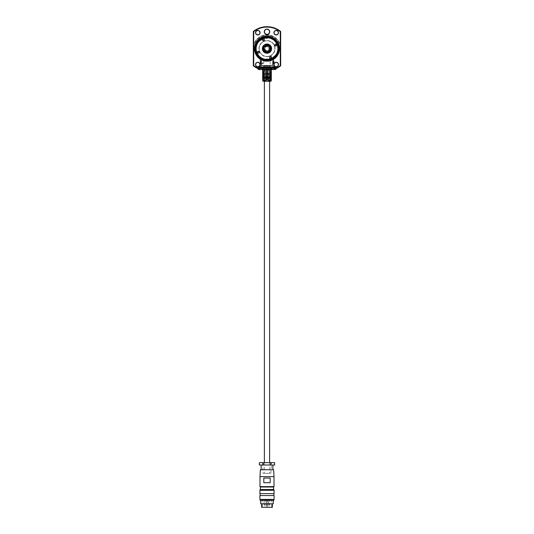 <?xml version="1.0" encoding="UTF-8"?>
<svg xmlns="http://www.w3.org/2000/svg" width="534" height="534" viewBox="0 0 534 534"><rect width="100%" height="100%" fill="white"/><g stroke="black" fill="none" stroke-linecap="round" stroke-linejoin="round"><path stroke-width="0.4" stroke-dasharray="2.67 2" d="M264.377 66.016L269.623 66.016L264.377 66.016L264.377 81.295M264.377 462.658L264.377 473.304L269.623 473.304L264.377 473.304M269.623 66.016L269.623 81.295M269.623 462.658L269.623 473.304M264.09 504.87A0.467 0.467 0 0 0 264.564 505.344L264.564 505.344A0.467 0.467 0 0 1 264.09 504.87L265.224 504.87A0.467 0.467 0 0 1 264.757 505.344A0.467 0.467 0 0 0 265.224 504.87L264.09 504.87L265.224 504.87L264.09 504.87L264.09 499.23L265.224 499.23L265.224 504.87L265.224 499.23L264.09 499.23L265.224 499.23L264.09 499.23L264.09 504.87M266.433 504.87A0.467 0.467 0 0 0 266.9 505.344L266.9 505.344A0.467 0.467 0 0 1 266.433 504.87L267.567 504.87A0.467 0.467 0 0 1 267.1 505.344A0.467 0.467 0 0 0 267.567 504.87L266.433 504.87L267.567 504.87L266.433 504.87L266.433 499.23L267.567 499.23L267.567 504.87L267.567 499.23L266.433 499.23L267.567 499.23L266.433 499.23L266.433 504.87M268.776 504.87A0.467 0.467 0 0 0 269.243 505.344L269.243 505.344A0.467 0.467 0 0 1 268.776 504.87L269.91 504.87A0.467 0.467 0 0 1 269.436 505.344A0.467 0.467 0 0 0 269.91 504.87L268.776 504.87L269.91 504.87L268.776 504.87L268.776 499.23L269.91 499.23L269.91 504.87L269.91 499.23L268.776 499.23L269.91 499.23L268.776 499.23L268.776 504.87M271.699 499.23L262.301 499.23L266.219 499.23L266.219 507.3L267.781 507.3L267.781 499.23L267.781 507.3L271.699 507.3L262.301 507.3L266.219 507.3L266.219 499.23L271.699 499.23L271.699 507.3M273.268 500.331L260.732 500.331L273.268 500.331M273.268 503.776L260.732 503.776M273.895 499.47L260.105 499.47L273.895 499.47M273.895 500.331L260.105 500.331M274.089 495.552L259.911 495.552M274.089 499.47L259.911 499.47M273.895 493.596L260.105 493.596L273.895 493.596M273.895 495.552L260.105 495.552L273.895 495.552M274.089 490.305L259.911 490.305M274.089 493.596L259.911 493.596M273.895 489.518L260.105 489.518M273.895 490.305L260.105 490.305L273.895 490.305M273.622 487.015L260.378 487.015M273.622 489.518L260.378 489.518L273.622 489.518M270.184 482.709L270.184 478.043L263.816 478.043L263.816 482.709L270.184 482.709M274.009 476.635L259.991 476.635M274.009 486.621L259.991 486.621M272.874 465.007L261.126 465.007L272.874 465.007M272.874 469.746L261.126 469.746L272.874 469.746M263.082 473.304L270.918 473.304L263.082 473.304L262.615 462.658L271.385 462.658L262.615 462.658M270.918 473.304L271.385 462.658M262.301 499.23L262.301 507.3M272.367 503.776L261.633 503.776L272.367 503.776M272.367 507.3L261.633 507.3M270.184 478.043L263.816 478.043L270.184 478.043M270.898 462.658L274.636 462.658L274.636 465.007L270.898 465.007L270.898 462.658L259.364 462.658L259.364 465.007L263.102 465.007L263.102 462.658M270.738 462.658L270.738 465.007L263.262 465.007L263.262 462.658M273.655 469.746L260.345 469.746M270.718 75.808L263.282 75.808L270.718 75.808L270.718 77.53L263.042 77.77L270.958 77.77L263.042 77.77M263.282 75.808L263.282 77.53L270.958 77.77M263.709 66.016L270.524 66.256L263.476 66.256L263.476 68.993L270.524 68.993L263.476 68.993M270.291 66.016L270.524 68.993M264.103 66.016L264.103 72.677L269.897 72.677L264.183 72.597L269.817 72.597L269.817 66.096L264.183 66.096L269.897 66.016L264.103 66.016L269.897 66.016M263.008 75.808L263.008 72.677L263.008 76.596L270.992 76.596L270.992 72.677L263.008 72.677L270.992 72.677L263.008 72.677L270.992 72.677L270.992 75.808L263.008 75.808L270.992 75.808M270.131 68.993L263.869 68.993L270.131 68.993L270.131 69.547L263.869 69.547L270.131 69.547M263.869 68.993L263.869 69.547M270.371 69.547L263.629 69.547L270.371 69.547L270.371 70.168L263.629 70.168L270.371 70.168M263.629 69.547L263.629 70.168M271.152 69.547L262.848 69.547L271.152 69.547L271.152 70.168L262.848 70.168L271.152 70.168M262.848 69.547L262.848 70.168M270.01 80.42L271.305 79.933L271.305 77.77L267.527 77.377L264.844 77.77L271.305 77.77L271.305 77.377L269.156 77.77L262.695 77.377L262.695 77.77L264.844 77.77L262.695 77.77L262.695 79.933L263.222 79.933L263.222 77.844L266.473 77.844L266.473 79.933L263.99 80.42M270.778 77.377L270.778 69.78L268.141 69.547L270.171 69.547M267.527 77.377L267.527 69.78L268.141 69.547L265.859 69.547L266.473 69.78L266.473 77.377M263.222 77.377L263.222 69.78L263.829 69.547L265.859 69.547L262.695 69.547L262.695 77.377M271.305 77.377L271.305 69.547M269.897 72.677L264.103 72.677M265.859 69.547L268.141 69.547M262.695 69.547L263.829 69.547M263.222 69.78L262.695 69.78M271.305 69.78L270.778 69.78M267.527 69.78L266.473 69.78M270.604 72.677L263.396 72.677L270.604 72.677L269.817 73.458L264.183 73.458L269.817 73.458L269.817 74.246A0.394 0.394 0 0 1 270.211 73.852L263.789 73.852L270.211 73.852M263.396 72.677L264.183 73.458L264.183 74.246L269.817 74.246L264.183 74.246A0.394 0.394 0 0 0 263.789 73.852M264.183 74.246L269.817 74.246L264.183 74.246L264.183 80.354A0.941 0.941 0 0 1 263.242 81.295L270.758 81.295L263.242 81.295M269.817 74.246L269.817 80.354A0.941 0.941 0 0 0 270.758 81.295M270.678 73.852L263.322 73.852L270.918 74.086L263.082 74.086L263.082 76.749L270.918 76.749L263.322 76.983L270.918 76.749L270.678 73.852L263.322 73.852M270.524 76.983L263.476 76.983L270.524 76.983L270.524 77.77L263.476 77.77L270.524 77.77M263.476 76.983L263.476 77.77M270.918 81.295L263.082 81.295M269.83 80.494L266.473 79.933M267.527 79.933L267.708 77.77L270.778 77.844L270.778 79.933M270.678 76.983L263.322 76.983M263.222 77.844L262.695 77.844M263.396 77.77L262.695 77.77M267.708 77.77L266.292 77.77M271.305 77.77L270.604 77.77M271.305 77.844L270.778 77.844M267.527 77.844L266.473 77.844M269.817 75.027L264.183 75.027L269.817 75.027L269.817 75.808L264.183 75.808L263.396 76.596L270.604 76.596L263.396 76.596M264.183 75.027L264.183 75.808L269.817 75.808L270.604 76.596M270.211 74.246L263.789 74.246L270.211 74.246L270.211 75.027L263.789 75.027L270.211 75.027M263.789 74.246L263.789 75.027M270.992 76.596L263.008 76.596M275.07 66.957L274.99 67.584L259.01 67.584L259.01 67.037L274.99 67.037L258.93 66.957L275.07 66.957L258.93 66.957M269.503 69.307L264.417 69.547L269.583 69.547M270.351 65.468L263.649 65.468L270.351 65.468L270.351 69.347L263.649 69.347L270.544 69.547L263.456 69.547L270.544 69.547M263.649 65.468L263.456 69.547M267.981 65.468L266.019 65.468L267.981 65.468L267.981 69.073L266.019 69.073L268.215 69.307L265.785 69.307L268.215 69.307M266.019 65.468L265.785 69.307M274.049 66.329L273.655 66.329L273.655 65.468L260.345 65.709L273.655 65.709L274.049 67.584L259.951 67.584L274.049 67.584M259.951 66.329L260.345 66.329L259.951 66.329L259.951 67.584M260.345 66.329L260.345 65.468L260.345 66.329M261.834 67.898L260.105 67.978L261.907 67.978L260.105 67.978L261.907 67.978L261.907 66.957L260.105 66.957L261.907 66.957L260.105 66.957L261.907 66.957L260.105 66.957L261.834 67.037L260.185 67.037L261.834 67.037L261.834 67.898L260.105 67.978L261.834 67.898L260.185 67.898L260.185 67.037L260.185 67.898L261.834 67.898M273.815 67.898L272.093 67.978L273.895 67.978L272.093 67.978L273.895 67.978L273.895 66.957L272.093 66.957L273.895 66.957L272.093 66.957L273.895 66.957L272.093 66.957L273.815 67.037L272.166 67.037L273.815 67.037L273.815 67.898L272.093 67.978L273.815 67.898L272.166 67.898L272.166 67.037L272.166 67.898L273.815 67.898M257.955 69.153L259.324 69.467L257.955 69.153L257.955 67.117L258.696 67.117L257.955 67.117L257.955 68.212M258.696 68.212L258.696 66.957L258.109 66.957L276.085 66.957L276.085 68.212L275.304 68.212L276.085 68.212L276.085 66.957L257.915 66.957L257.915 68.212L275.304 68.212L257.915 68.212L257.915 66.957L275.304 67.117L258.696 66.957L258.696 69.547M275.304 69.547L274.676 69.153L274.756 69.547L276.045 69.153L275.304 69.153L275.304 67.117L276.045 67.117L275.304 66.957L275.304 68.212M262.695 69.153L262.768 69.547L271.232 69.547L271.305 69.153L262.695 69.153L262.695 67.978L259.324 67.978L262.695 67.978L262.695 69.467L259.244 69.547L262.768 69.547M260.345 65.468L273.655 65.468L260.345 65.468M259.01 67.584L274.99 67.584M259.244 69.547L259.324 69.153M271.232 69.547L274.756 69.547L271.305 69.467L271.305 67.978L274.676 67.978L271.305 67.978L271.305 69.153M274.676 69.153L274.676 67.978L271.305 67.978L274.676 67.978L274.756 69.547M274.403 69.547L271.579 69.547L274.483 69.467L271.506 69.467L274.483 69.467L271.506 69.467L271.506 68.058L274.483 68.058L271.506 68.058L274.483 68.058L274.403 69.547L271.579 69.547M271.305 69.467L271.305 68.212M274.676 68.212L274.676 69.467M259.517 68.212L262.494 68.058L259.597 67.978L262.421 67.978L259.597 67.978L262.421 67.978L259.597 67.978L259.517 69.467L262.494 69.467L259.597 69.547L262.421 69.547L259.597 69.547L262.421 69.547L262.494 68.058L259.517 68.058L262.494 68.212M259.324 68.212L262.695 67.978L259.324 67.978L259.324 69.467M262.695 68.212L262.695 69.467M276.045 68.212L276.045 69.153M259.01 67.271L274.99 67.271L259.01 67.271M272.287 64.06L273.775 64.14L272.207 64.14L273.775 64.14L273.775 67.978L272.207 67.978L273.775 67.978L272.207 67.978L273.775 67.978L273.775 64.14L272.207 64.14L272.207 67.978L272.207 64.14L273.775 64.14L272.287 64.06M274.483 68.212L271.506 68.212M273.842 68.292L272.146 68.292L273.842 68.292L273.842 69.547L272.146 69.547L273.842 69.547L272.994 69.547L273.842 69.547L273.842 68.292L272.994 68.292L272.994 69.547L272.146 69.547L272.994 69.547L272.994 68.292L273.842 68.292L273.842 69.547L273.842 68.292M272.146 68.292L272.146 69.547L272.146 68.292L272.994 68.292L272.146 68.292L272.146 69.547L272.146 68.292M272.994 68.292L272.994 69.547L272.994 68.292M261.713 64.06L260.225 64.14L261.793 64.14L260.225 64.14L260.225 67.978L261.793 67.978L260.225 67.978L261.793 67.978L260.225 67.978L260.225 64.14L261.793 64.14L261.793 67.978L261.793 64.14L260.225 64.14L261.713 64.06M260.158 68.292L261.854 68.292L260.158 68.292L260.158 69.547L261.854 69.547L260.158 69.547L261.854 69.547L260.158 69.547L260.158 68.292L261.006 68.292L261.006 69.547L261.006 68.292L261.854 68.292L261.854 69.547L261.854 68.292L260.158 68.292L260.158 69.547L260.158 68.292M261.854 68.292L261.854 69.547L261.854 68.292M261.006 68.292L261.006 69.547L261.006 68.292M262.421 69.547L259.597 69.547M267 70.094L268.569 70.094L265.431 70.094L267 70.094L267 67.271L266.413 67.271L266.413 70.094L266.413 67.271L267 67.271L267 70.094M267 80.04L268.956 80.04L267 80.04M268.175 69.307L265.825 69.307L268.175 69.307L268.175 67.271L265.825 67.271L268.175 67.271M265.825 69.307L265.825 67.271M269.35 71.342L264.65 71.342L269.35 71.342L269.35 69.307L264.65 69.307L269.35 69.307M264.65 71.342L264.65 69.307M270.131 78.391L263.869 78.391L270.131 78.391L270.131 71.342L263.869 71.342L270.131 71.342M263.869 78.391L263.869 71.342M263.909 78.865L270.091 78.865L263.909 78.865L263.909 79.646L270.091 79.646L263.909 79.646A0.394 0.394 0 0 0 264.297 80.04L269.703 80.04L264.297 80.04M270.091 78.865L270.091 79.646A0.394 0.394 0 0 1 269.703 80.04M268.722 78.865L265.278 78.865L268.722 78.865L268.722 78.391L265.278 78.391L268.722 78.391M265.278 78.865L265.278 78.391M267.587 67.271L267.587 70.094L267.587 67.271L267 67.271L267.587 67.271M269.53 47.392A2.35 2.35 0 0 0 268.348 45.977L269.53 47.392A2.817 2.817 0 0 1 267.494 51.404A2.817 2.817 0 0 0 269.53 47.392M268.736 45.21A3.838 3.838 0 0 1 270.424 50.37A3.838 3.838 0 0 1 265.264 52.052A3.838 3.838 0 0 1 263.576 46.899A3.838 3.838 0 0 1 268.736 45.21M265.338 51.911A3.678 3.678 0 0 0 270.284 50.296A3.678 3.678 0 0 0 268.662 45.35A3.678 3.678 0 0 0 263.716 46.965A3.678 3.678 0 0 0 265.338 51.911A3.678 3.678 0 0 0 270.284 50.296A3.678 3.678 0 0 0 268.662 45.35A3.678 3.678 0 0 0 263.716 46.965A3.678 3.678 0 0 0 265.338 51.911M268.415 45.837A3.131 3.131 0 0 1 269.797 50.049A3.131 3.131 0 0 1 265.585 51.424A3.131 3.131 0 0 1 264.203 47.212A3.131 3.131 0 0 1 268.415 45.837A3.131 3.131 0 0 1 269.797 50.049A3.131 3.131 0 0 1 265.585 51.424A3.131 3.131 0 0 1 264.203 47.212A3.131 3.131 0 0 1 268.415 45.837A3.131 3.131 0 0 1 269.797 50.049A3.131 3.131 0 0 1 265.585 51.424A3.131 3.131 0 0 1 264.203 47.212A3.131 3.131 0 0 1 268.415 45.837M267.494 51.404L265.652 51.284L264.47 49.869A2.35 2.35 0 0 0 267.494 51.404M268.515 45.644A3.351 3.351 0 0 0 264.016 47.119A3.351 3.351 0 0 0 265.485 51.618A3.351 3.351 0 0 1 264.016 47.119A3.351 3.351 0 0 1 268.515 45.644A3.351 3.351 0 0 1 269.984 50.143A3.351 3.351 0 0 1 265.485 51.618A3.351 3.351 0 0 0 269.984 50.143A3.351 3.351 0 0 0 268.515 45.644M268.629 45.417A3.605 3.605 0 0 1 270.211 50.263A3.605 3.605 0 0 1 265.371 51.845A3.605 3.605 0 0 1 263.789 46.999A3.605 3.605 0 0 1 268.629 45.417A3.605 3.605 0 0 1 270.211 50.263A3.605 3.605 0 0 1 265.371 51.845A3.605 3.605 0 0 1 263.789 46.999A3.605 3.605 0 0 1 268.629 45.417M268.242 46.184A2.743 2.743 0 0 1 269.443 49.869A2.743 2.743 0 0 1 265.758 51.077A2.743 2.743 0 0 1 264.557 47.392A2.743 2.743 0 0 1 268.242 46.184M267.901 46.852A1.996 1.996 0 0 1 268.782 49.535A1.996 1.996 0 0 1 266.099 50.41A1.996 1.996 0 0 1 265.218 47.726A1.996 1.996 0 0 1 267.901 46.852A1.996 1.996 0 0 1 268.782 49.535A1.996 1.996 0 0 1 266.099 50.41A1.996 1.996 0 0 1 265.218 47.726A1.996 1.996 0 0 1 267.901 46.852M264.911 52.753A4.619 4.619 0 0 1 262.882 46.538A4.619 4.619 0 0 1 269.089 44.509A4.619 4.619 0 0 1 271.118 50.723A4.619 4.619 0 0 1 264.911 52.753A4.619 4.619 0 0 1 262.882 46.538A4.619 4.619 0 0 1 269.089 44.509A4.619 4.619 0 0 1 271.118 50.723A4.619 4.619 0 0 1 264.911 52.753A4.619 4.619 0 0 1 262.882 46.538A4.619 4.619 0 0 1 269.089 44.509A4.619 4.619 0 0 1 271.118 50.723A4.619 4.619 0 0 1 264.911 52.753A4.619 4.619 0 0 1 262.882 46.538A4.619 4.619 0 0 1 269.089 44.509A4.619 4.619 0 0 1 271.118 50.723A4.619 4.619 0 0 1 264.911 52.753A4.619 4.619 0 0 0 271.118 50.723A4.619 4.619 0 0 0 269.089 44.509A4.619 4.619 0 0 1 271.118 50.723A4.619 4.619 0 0 1 264.911 52.753M267.774 44.195A4.506 4.506 0 0 1 270.117 45.383L270.438 45.544L270.117 45.383A4.506 4.506 0 0 1 270.251 51.751L270.084 52.072L270.251 51.751A4.506 4.506 0 0 1 262.561 47.853A4.506 4.506 0 0 1 270.117 45.383A4.506 4.506 0 0 1 271.439 49.408L270.251 51.751A4.506 4.506 0 0 1 266.226 53.066L263.883 51.878A4.506 4.506 0 0 1 267.774 44.195L270.117 45.383L267.774 44.195M264.964 52.646A4.506 4.506 0 0 1 263.883 51.878L266.226 53.066A4.506 4.506 0 0 1 264.964 52.646M262.561 47.853L263.916 45.19L262.561 47.853M271.439 49.408L270.251 51.751A4.506 4.506 0 0 0 271.439 49.408L271.599 49.088L271.439 49.408M264.47 49.869A2.817 2.817 0 0 1 266.506 45.857A2.817 2.817 0 0 0 264.47 49.869M268.348 45.977A2.35 2.35 0 0 0 266.506 45.857L268.348 45.977M270.084 52.072A4.619 4.619 0 0 1 266.546 53.226A4.619 4.619 0 0 0 270.084 52.072M263.916 45.19A4.619 4.619 0 0 1 267.454 44.035A4.619 4.619 0 0 0 263.916 45.19M270.438 45.544A4.619 4.619 0 0 1 271.599 49.088A4.619 4.619 0 0 0 270.438 45.544M263.562 51.718A4.619 4.619 0 0 1 262.401 48.173A4.619 4.619 0 0 0 263.562 51.718M278.281 48.634A11.281 11.281 0 0 1 267 59.908A11.281 11.281 0 0 1 255.719 48.634A11.281 11.281 0 0 0 267 59.908A11.281 11.281 0 0 0 278.281 48.634A11.281 11.281 0 0 0 267 37.353A11.281 11.281 0 0 0 255.719 48.634A11.281 11.281 0 0 1 267 37.353A11.281 11.281 0 0 1 278.281 48.634A11.281 11.281 0 0 1 267 59.908A11.281 11.281 0 0 1 255.719 48.634A11.281 11.281 0 0 1 267 37.353A11.281 11.281 0 0 1 278.281 48.634A11.281 11.281 0 0 1 267 59.908A11.281 11.281 0 0 1 255.719 48.634A11.281 11.281 0 0 1 267 37.353A11.281 11.281 0 0 1 278.281 48.634M270.992 48.634A3.992 3.992 0 0 0 267 44.636A3.992 3.992 0 0 0 263.008 48.634A3.992 3.992 0 0 0 267 52.626A3.992 3.992 0 0 0 270.992 48.634M263.082 48.634A3.918 3.918 0 0 1 267 44.716A3.918 3.918 0 0 1 270.918 48.634A3.918 3.918 0 0 0 267 44.716A3.918 3.918 0 0 0 263.082 48.634A3.918 3.918 0 0 0 267 52.546A3.918 3.918 0 0 0 270.918 48.634A3.918 3.918 0 0 1 267 52.546A3.918 3.918 0 0 1 263.082 48.634A3.918 3.918 0 0 1 267 44.716A3.918 3.918 0 0 1 270.918 48.634A3.918 3.918 0 0 1 267 52.546A3.918 3.918 0 0 1 263.082 48.634A3.918 3.918 0 0 1 267 44.716A3.918 3.918 0 0 1 270.918 48.634A3.918 3.918 0 0 1 267 52.546A3.918 3.918 0 0 1 263.082 48.634M262.928 48.634A4.072 4.072 0 0 1 267 44.556A4.072 4.072 0 0 1 271.072 48.634A4.072 4.072 0 0 1 267 52.706A4.072 4.072 0 0 1 262.928 48.634M255.566 48.634A11.434 11.434 0 0 0 267 60.068A11.434 11.434 0 0 0 278.434 48.634A11.434 11.434 0 0 1 267 60.068A11.434 11.434 0 0 1 255.566 48.634A11.434 11.434 0 0 1 267 37.193A11.434 11.434 0 0 1 278.434 48.634A11.434 11.434 0 0 0 267 37.193A11.434 11.434 0 0 0 255.566 48.634M278.594 48.634A11.594 11.594 0 0 1 267 60.222A11.594 11.594 0 0 1 255.406 48.634A11.594 11.594 0 0 0 267 60.222A11.594 11.594 0 0 0 278.594 48.634A11.594 11.594 0 0 0 267 37.04A11.594 11.594 0 0 0 255.406 48.634A11.594 11.594 0 0 1 267 37.04A11.594 11.594 0 0 1 278.594 48.634M266.239 37.066L267.668 37.153L266.332 37.153L266.332 38.214L267.668 38.214L266.332 38.214L267 38.615L267.668 38.214L267.761 37.066L266.239 37.066L267.761 37.066M267.761 60.195L266.332 60.108L267.668 60.108L267.668 59.047L266.332 59.047L267.668 59.047L267 58.647L266.332 59.047L266.239 60.195L267.761 60.195L266.239 60.195M271.819 48.634A4.819 4.819 0 0 1 267 53.447A4.819 4.819 0 0 1 262.181 48.634A4.819 4.819 0 0 1 267 43.815A4.819 4.819 0 0 1 271.819 48.634A4.819 4.819 0 0 1 267 53.447A4.819 4.819 0 0 1 262.181 48.634A4.819 4.819 0 0 1 267 43.815A4.819 4.819 0 0 1 271.819 48.634M270.084 56.09A8.07 8.07 0 0 0 274.456 45.55A8.07 8.07 0 0 0 263.916 41.178A8.07 8.07 0 0 0 259.544 51.711A8.07 8.07 0 0 0 270.084 56.09M264.01 41.392A7.83 7.83 0 0 1 274.236 45.637A7.83 7.83 0 0 1 269.99 55.87A7.83 7.83 0 0 1 259.764 51.624A7.83 7.83 0 0 1 264.01 41.392A7.83 7.83 0 0 0 259.764 51.624A7.83 7.83 0 0 0 269.99 55.87A7.83 7.83 0 0 0 274.236 45.637A7.83 7.83 0 0 0 264.01 41.392M263.108 39.222A0.781 0.781 0 0 0 262.688 40.244A0.781 0.781 0 0 0 263.709 40.671A0.781 0.781 0 0 0 264.136 39.643A0.781 0.781 0 0 0 263.108 39.222M275.39 44.315A0.781 0.781 0 0 0 274.963 45.343A0.781 0.781 0 0 0 275.985 45.764A0.781 0.781 0 0 0 276.412 44.743A0.781 0.781 0 0 0 275.39 44.315M270.291 56.591A0.781 0.781 0 0 0 269.864 57.619A0.781 0.781 0 0 0 270.892 58.039A0.781 0.781 0 0 0 271.312 57.018A0.781 0.781 0 0 0 270.291 56.591M258.015 51.498A0.781 0.781 0 0 0 257.588 52.519A0.781 0.781 0 0 0 258.61 52.946A0.781 0.781 0 0 0 259.037 51.925A0.781 0.781 0 0 0 258.015 51.498M271.265 58.947A11.161 11.161 0 0 1 256.68 52.893A11.161 11.161 0 0 1 262.735 38.314A11.161 11.161 0 0 1 277.32 44.369A11.161 11.161 0 0 1 271.265 58.947M262.708 38.241A11.241 11.241 0 0 0 256.614 52.926A11.241 11.241 0 0 0 271.292 59.02A11.241 11.241 0 0 0 277.386 44.335A11.241 11.241 0 0 0 262.708 38.241M271.065 58.473A10.653 10.653 0 0 0 276.846 44.562A10.653 10.653 0 0 0 262.935 38.788A10.653 10.653 0 0 1 276.846 44.562A10.653 10.653 0 0 1 271.065 58.473A10.653 10.653 0 0 1 257.154 52.699A10.653 10.653 0 0 1 262.935 38.788A10.653 10.653 0 0 0 257.154 52.699A10.653 10.653 0 0 0 271.065 58.473M271.426 48.634A4.426 4.426 0 0 1 267 53.06A4.426 4.426 0 0 1 262.574 48.634A4.426 4.426 0 0 1 267 44.209A4.426 4.426 0 0 1 271.426 48.634M262.494 48.634A4.506 4.506 0 0 0 267 53.133A4.506 4.506 0 0 0 271.506 48.634A4.506 4.506 0 0 0 267 44.128A4.506 4.506 0 0 0 262.494 48.634M263.162 48.634A3.838 3.838 0 0 1 267 44.796A3.838 3.838 0 0 1 270.838 48.634A3.838 3.838 0 0 1 267 52.465A3.838 3.838 0 0 1 263.162 48.634A3.838 3.838 0 0 1 267 44.796A3.838 3.838 0 0 1 270.838 48.634A3.838 3.838 0 0 1 267 52.465A3.838 3.838 0 0 1 263.162 48.634M270.878 48.634A3.878 3.878 0 0 1 267 52.506A3.878 3.878 0 0 1 263.122 48.634A3.878 3.878 0 0 1 267 44.756A3.878 3.878 0 0 1 270.878 48.634M268.782 45.497A3.605 3.605 0 0 0 265.218 45.497A3.605 3.605 0 0 1 268.782 45.497L265.218 45.497L268.782 45.497M263.396 48.634A3.605 3.605 0 0 1 267 45.03A3.605 3.605 0 0 1 270.604 48.634A3.605 3.605 0 0 1 267 52.232A3.605 3.605 0 0 1 263.396 48.634A3.605 3.605 0 0 1 267 45.03A3.605 3.605 0 0 1 270.604 48.634A3.605 3.605 0 0 1 267 52.232A3.605 3.605 0 0 1 263.396 48.634M270.678 48.634A3.678 3.678 0 0 1 267 52.312A3.678 3.678 0 0 1 263.322 48.634A3.678 3.678 0 0 0 267 52.312A3.678 3.678 0 0 0 270.678 48.634A3.678 3.678 0 0 0 267 44.949A3.678 3.678 0 0 0 263.322 48.634A3.678 3.678 0 0 1 267 44.949A3.678 3.678 0 0 1 270.678 48.634M264.804 48.634A2.196 2.196 0 0 0 267 50.823A2.196 2.196 0 0 0 269.196 48.634A2.196 2.196 0 0 0 267 46.438A2.196 2.196 0 0 0 264.804 48.634A2.196 2.196 0 0 0 267 50.823A2.196 2.196 0 0 0 269.196 48.634A2.196 2.196 0 0 0 267 46.438A2.196 2.196 0 0 0 264.804 48.634M264.17 48.634A2.83 2.83 0 0 1 267 45.804A2.83 2.83 0 0 1 269.83 48.634A2.83 2.83 0 0 1 267 51.458A2.83 2.83 0 0 1 264.17 48.634M264.023 48.634A2.977 2.977 0 0 1 267 45.657A2.977 2.977 0 0 1 269.977 48.634A2.977 2.977 0 0 1 267 51.604A2.977 2.977 0 0 1 264.023 48.634M270.211 48.634A3.211 3.211 0 0 1 267 51.845A3.211 3.211 0 0 1 263.789 48.634A3.211 3.211 0 0 1 267 45.417A3.211 3.211 0 0 1 270.211 48.634M270.484 48.634A3.484 3.484 0 0 1 267 52.118A3.484 3.484 0 0 1 263.516 48.634A3.484 3.484 0 0 1 267 45.143A3.484 3.484 0 0 1 270.484 48.634A3.484 3.484 0 0 1 267 52.118A3.484 3.484 0 0 1 263.516 48.634A3.484 3.484 0 0 1 267 45.143A3.484 3.484 0 0 1 270.484 48.634M270.524 48.634A3.524 3.524 0 0 1 267 52.158A3.524 3.524 0 0 1 263.476 48.634A3.524 3.524 0 0 1 267 45.103A3.524 3.524 0 0 1 270.524 48.634M265.218 51.765L268.782 51.765A3.605 3.605 0 0 1 265.218 51.765L268.782 51.765A3.605 3.605 0 0 1 265.218 51.765M260.378 62.965L260.378 63.593L263.182 63.593L263.182 62.965L260.378 62.965L260.378 63.593L262.768 63.593L262.768 62.965L260.378 62.965M262.768 62.965L263.182 62.965M263.182 63.593L262.768 63.593M273.081 62.965L273.622 63.593L273.622 62.965L273.081 62.965L273.081 63.593L273.622 63.593L273.622 62.965L272.987 62.965L273.722 62.965L273.722 60.769L272.987 60.769L272.987 62.965M260.225 60.769L260.245 65.468L259.951 57.438L263.048 59.194C265.672 60.128 268.308 60.128 270.952 59.194L273.241 58.026L273.775 65.468L273.775 60.769L260.225 60.769L273.775 60.769M274.129 66.957L259.871 66.957L274.129 66.957L274.129 65.782L273.602 65.782L274.049 65.468L274.049 57.438C274.543 60.182 259.477 60.188 259.951 57.438M273.241 58.026L274.049 57.438M278.514 48.634A11.514 11.514 0 0 1 267 60.142A11.514 11.514 0 0 1 255.486 48.634A11.514 11.514 0 0 1 267 37.12A11.514 11.514 0 0 1 278.514 48.634M255.252 48.634A11.748 11.748 0 0 0 267 60.382A11.748 11.748 0 0 0 278.748 48.634A11.748 11.748 0 0 1 267 60.382A11.748 11.748 0 0 1 255.252 48.634A11.748 11.748 0 0 1 267 36.879A11.748 11.748 0 0 1 278.748 48.634A11.748 11.748 0 0 0 267 36.879A11.748 11.748 0 0 0 255.252 48.634A11.748 11.748 0 0 1 267 36.879A11.748 11.748 0 0 1 278.748 48.634A11.748 11.748 0 0 1 267 60.382A11.748 11.748 0 0 1 255.252 48.634M255.332 48.634A11.668 11.668 0 0 1 267 36.959A11.668 11.668 0 0 1 278.668 48.634A11.668 11.668 0 0 0 267 36.959A11.668 11.668 0 0 0 255.332 48.634A11.668 11.668 0 0 0 267 60.302A11.668 11.668 0 0 0 278.668 48.634A11.668 11.668 0 0 1 267 60.302A11.668 11.668 0 0 1 255.332 48.634A11.688 11.688 0 0 1 267 36.946A11.688 11.688 0 0 1 278.688 48.634A11.688 11.688 0 0 1 267 60.322A11.688 11.688 0 0 1 255.312 48.634A11.668 11.668 0 0 0 267 60.302A11.668 11.668 0 0 0 278.668 48.634A11.668 11.668 0 0 1 267 60.302A11.668 11.668 0 0 1 255.332 48.634M279.062 48.634A12.062 12.062 0 0 0 267 36.566A12.062 12.062 0 0 0 254.938 48.634A12.062 12.062 0 0 1 267 36.566A12.062 12.062 0 0 1 279.062 48.634A12.062 12.062 0 0 1 267 60.696A12.062 12.062 0 0 1 254.938 48.634A12.062 12.062 0 0 0 267 60.696A12.062 12.062 0 0 0 279.062 48.634A12.062 12.062 0 0 1 267 60.696A12.062 12.062 0 0 1 254.938 48.634A12.062 12.062 0 0 0 267 60.696A12.062 12.062 0 0 0 279.062 48.634M278.474 32.687A2.269 2.269 0 0 0 276.205 30.418A2.269 2.269 0 0 0 273.929 32.687A2.269 2.269 0 0 0 276.205 34.964A2.269 2.269 0 0 0 278.474 32.687M274.089 32.687A2.116 2.116 0 0 1 276.205 30.578A2.116 2.116 0 0 1 278.321 32.687A2.116 2.116 0 0 1 276.205 34.803A2.116 2.116 0 0 1 274.089 32.687M260.071 32.687A2.269 2.269 0 0 0 257.795 30.418A2.269 2.269 0 0 0 255.526 32.687A2.269 2.269 0 0 0 257.795 34.964A2.269 2.269 0 0 0 260.071 32.687M255.679 32.687A2.116 2.116 0 0 1 257.795 30.578A2.116 2.116 0 0 1 259.911 32.687A2.116 2.116 0 0 1 257.795 34.803A2.116 2.116 0 0 1 255.679 32.687M264.457 31.793A2.543 2.543 0 0 0 267 34.336A2.543 2.543 0 0 0 269.543 31.793A2.543 2.543 0 0 0 267 29.243A2.543 2.543 0 0 0 264.457 31.793M260.071 64.574A2.269 2.269 0 0 0 257.795 62.298A2.269 2.269 0 0 0 255.526 64.574A2.269 2.269 0 0 0 257.795 66.843A2.269 2.269 0 0 0 260.071 64.574M255.679 64.574A2.116 2.116 0 0 1 257.795 62.458A2.116 2.116 0 0 1 259.911 64.574A2.116 2.116 0 0 1 257.795 66.683A2.116 2.116 0 0 1 255.679 64.574M278.474 64.574A2.269 2.269 0 0 0 276.205 62.298A2.269 2.269 0 0 0 273.929 64.574A2.269 2.269 0 0 0 276.205 66.843A2.269 2.269 0 0 0 278.474 64.574M274.089 64.574A2.116 2.116 0 0 1 276.205 62.458A2.116 2.116 0 0 1 278.321 64.574A2.116 2.116 0 0 1 276.205 66.683A2.116 2.116 0 0 1 274.089 64.574M273.622 66.723L272.133 66.957L273.855 66.957L272.133 66.957L273.855 66.957L273.622 61.477L272.367 61.477L273.622 61.477L272.367 61.477L273.622 61.477L273.622 66.723L272.133 66.957L273.622 66.723L272.367 66.723L272.367 61.477L272.367 66.723L273.622 66.723M261.633 66.723L260.145 66.957L261.867 66.957L260.145 66.957L261.867 66.957L261.633 61.477L260.378 61.477L261.633 61.477L260.378 61.477L261.633 61.477L261.633 66.723L260.145 66.957L261.633 66.723L260.378 66.723L260.378 61.477L260.378 66.723L261.633 66.723M254.858 48.634A12.142 12.142 0 0 1 267 36.492A12.142 12.142 0 0 1 279.142 48.634A12.142 12.142 0 0 1 267 60.769A12.142 12.142 0 0 1 254.858 48.634A12.142 12.142 0 0 1 267 36.492A12.142 12.142 0 0 1 279.142 48.634A12.142 12.142 0 0 1 267 60.769A12.142 12.142 0 0 1 254.858 48.634M255.759 48.634A11.241 11.241 0 0 1 267 37.393A11.241 11.241 0 0 1 278.241 48.634A11.241 11.241 0 0 1 267 59.868A11.241 11.241 0 0 1 255.759 48.634A11.241 11.241 0 0 0 267 59.868A11.241 11.241 0 0 0 278.241 48.634A11.241 11.241 0 0 0 267 37.393A11.241 11.241 0 0 0 255.759 48.634M255.292 48.634A11.708 11.708 0 0 1 267 36.919A11.708 11.708 0 0 1 278.708 48.634A11.708 11.708 0 0 1 267 60.342A11.708 11.708 0 0 1 255.292 48.634A11.708 11.708 0 0 1 267 36.919A11.708 11.708 0 0 1 278.708 48.634A11.708 11.708 0 0 1 267 60.342A11.708 11.708 0 0 1 255.292 48.634M259.871 66.957L259.871 65.782M261.006 61.103L260.378 61.477L261.006 61.103L261.633 61.477L261.006 61.103M272.994 61.103L272.367 61.477L272.994 61.103L273.622 61.477L272.994 61.103M270.204 65.468L263.796 65.468L270.204 65.468L270.204 60.769L271.058 60.769L270.952 59.194M262.942 59.154L262.942 60.769L263.796 60.769L263.048 60.769L263.048 59.194M270.952 60.769L270.204 60.769M280.277 65.595A21.54 21.54 0 0 1 276.786 67.818L257.214 67.818L257.121 68.212L276.879 68.212A21.934 21.934 0 0 0 280.67 65.782L280.67 46.832L280.277 46.858L280.277 65.595L280.67 65.782M253.723 31.673L253.33 31.479L253.33 46.832L253.723 44.916L253.723 31.673A21.54 21.54 0 0 1 280.277 31.673L280.277 44.916L280.67 46.832A13.784 13.784 0 0 0 253.33 46.832L253.33 65.782A21.934 21.934 0 0 0 257.121 68.212M253.33 65.782L253.723 65.595L253.723 46.858A13.397 13.397 0 0 1 280.277 46.858M257.214 67.818A21.54 21.54 0 0 1 253.723 65.595M253.33 46.832L253.723 46.858M276.786 67.818L276.879 68.212M280.277 31.673L280.67 31.479A21.934 21.934 0 0 0 253.33 31.479M280.67 46.832L280.67 31.479M280.277 44.916A13.784 13.784 0 0 0 253.723 44.916M273.775 65.468L273.602 65.782L274.129 65.782M260.245 60.769L260.886 60.769L260.245 60.769L260.245 65.468M273.114 58.106L273.114 60.769L273.755 60.769M260.278 62.965L261.013 62.965L260.278 62.965L260.278 60.769L261.013 60.769L260.759 58.026M273.555 64.687L273.648 60.769L273.248 60.769L273.248 62.965L273.722 60.769M273.328 60.769L273.328 64.687M273.648 60.769L273.648 64.647M260.672 64.687L260.672 60.769L260.445 64.687M260.752 62.965L260.438 60.769L260.352 64.647M261.013 60.769L261.013 62.965M260.438 62.965L260.278 60.769M264.183 80.354L269.817 80.354L264.183 80.354M267 79.646L268.569 79.646L267 79.646M265.478 51.624A3.358 3.358 0 0 1 264.003 47.112A3.358 3.358 0 0 1 268.522 45.637A3.358 3.358 0 0 1 269.997 50.149A3.358 3.358 0 0 1 265.478 51.624M265.785 51.024A2.683 2.683 0 0 1 264.61 47.419A2.683 2.683 0 0 1 268.215 46.238A2.683 2.683 0 0 1 269.39 49.842A2.683 2.683 0 0 1 265.785 51.024M264.957 52.659A4.519 4.519 0 0 1 262.975 46.591A4.519 4.519 0 0 1 269.043 44.602A4.519 4.519 0 0 1 271.025 50.67A4.519 4.519 0 0 1 264.957 52.659M265.191 52.192A3.992 3.992 0 0 1 263.436 46.825A3.992 3.992 0 0 1 268.809 45.07A3.992 3.992 0 0 1 270.564 50.436A3.992 3.992 0 0 1 265.191 52.192M278.828 48.634A11.828 11.828 0 0 0 267 36.806A11.828 11.828 0 0 0 255.172 48.634A11.828 11.828 0 0 0 267 60.455A11.828 11.828 0 0 0 278.828 48.634M254.978 48.634A12.022 12.022 0 0 1 267 36.606A12.022 12.022 0 0 1 279.022 48.634A12.022 12.022 0 0 1 267 60.656A12.022 12.022 0 0 1 254.978 48.634M255.052 48.634A11.948 11.948 0 0 1 267 36.679A11.948 11.948 0 0 1 278.948 48.634A11.948 11.948 0 0 1 267 60.582A11.948 11.948 0 0 1 255.052 48.634M279.082 48.634A12.082 12.082 0 0 1 267 60.709A12.082 12.082 0 0 1 254.918 48.634A12.082 12.082 0 0 1 267 36.552A12.082 12.082 0 0 1 279.082 48.634M273.602 60.769L273.602 65.782L273.602 60.769M260.398 65.782L260.398 60.769L260.398 65.782M263.796 60.769L263.796 65.468M271.058 59.154L271.058 60.769M260.886 58.106L260.886 60.769M257.154 52.699C261.793 65.649 282.7 57.011 276.846 44.562C272.207 31.613 251.3 40.25 257.154 52.699M256.614 52.919C261.506 66.59 283.567 57.478 277.386 44.342C272.494 30.672 250.433 39.79 256.614 52.919M267 70.168L270.758 70.168L271.152 69.78L270.758 69.387L267 69.387L270.758 69.387L270.371 69.78L270.758 70.168L263.242 70.168L262.848 69.78L263.242 69.387L263.629 69.78L263.242 70.168L267 70.168M267 69.387L263.242 69.387L267 69.387M268.956 80.04L268.569 79.646L268.569 70.094M265.431 70.094L265.431 79.646L265.044 80.04"/><path stroke-width="0.8" d="M264.377 81.295L264.377 462.658M269.623 81.295L269.623 462.658M273.268 500.331L273.268 503.776L260.732 503.776L260.732 500.331M273.895 499.47L273.895 500.331L260.105 500.331L260.105 499.47M274.089 495.552L274.089 499.47L259.911 499.47L259.911 495.552L274.089 495.552M273.895 493.596L273.895 495.552M260.105 493.596L260.105 495.552M274.089 490.305L274.089 493.596L259.911 493.596L259.911 490.305L274.089 490.305M260.105 490.305L260.105 489.518L273.895 489.518L273.895 490.305M260.378 489.518L260.378 487.015L273.622 487.015L273.622 489.518M273.622 487.015L274.009 486.621L259.991 486.621L260.378 487.015M274.009 476.635L273.655 469.746L260.345 469.746L259.991 476.635L274.009 476.635L274.009 486.621M259.991 476.635L259.991 486.621M272.874 465.007L272.874 469.746M261.126 465.007L261.126 469.746M272.367 503.776L272.367 507.3L261.633 507.3L261.633 503.776M259.364 465.007L259.364 462.658L259.364 465.007L263.102 465.007L263.102 462.658L274.636 462.658L274.636 465.007L274.636 462.658M270.184 478.043L270.184 482.709L263.816 482.709L263.816 478.043L270.184 478.043M263.262 462.658L263.262 465.007L270.738 465.007L270.738 462.658M270.898 462.658L270.898 465.007L274.636 465.007M259.364 462.658L263.102 462.658M271.305 80.614L270.918 81.295L263.082 81.295L262.695 80.614L262.695 77.377L264.844 77.77L271.305 77.377L271.305 80.614L271.305 79.933L270.771 79.946L270.604 77.77L267.527 77.844L267.527 79.933C268.609 80.821 269.69 80.821 270.778 79.933M262.695 77.377L262.695 69.547M263.222 77.377L263.222 69.78L263.829 69.547M266.473 77.377L266.473 69.78L265.859 69.547M267.527 77.377L267.527 69.78L268.141 69.547M270.778 77.377L270.778 69.78L270.171 69.547M271.305 77.377L271.305 69.547M270.778 69.78L271.305 69.78M266.473 69.78L267.527 69.78M262.695 69.78L263.222 69.78M263.99 80.42L262.695 79.933L262.695 80.614M263.222 79.933C264.303 80.821 265.385 80.821 266.473 79.933L266.292 77.77L263.222 77.844L263.222 79.933M270.778 77.844L271.305 77.844M270.604 77.77L271.305 77.77M266.473 77.844L267.527 77.844M266.292 77.77L267.708 77.77M266.473 79.933L267.527 79.933M262.695 77.844L263.222 77.844M262.695 77.77L263.396 77.77M276.045 69.153L274.676 69.467L276.045 69.153L276.045 68.212M259.324 69.153L259.244 69.547L257.955 69.153L259.324 69.153L259.324 68.212M271.305 69.153L271.232 69.547L262.695 69.467L271.305 69.153L271.305 68.212M274.403 69.547L271.232 69.547M271.305 69.467L274.483 69.467L274.483 68.212M274.676 68.212L274.676 69.153M259.324 69.467L262.695 69.467M262.768 69.547L262.421 69.547L262.494 68.212M262.421 69.547L259.244 69.547M262.695 68.212L262.695 69.153M257.955 69.153L257.955 68.212M271.579 69.547L271.506 68.212M259.597 69.547L259.517 68.212M263.769 40.811A0.941 0.941 0 0 0 264.277 39.583A0.941 0.941 0 0 0 263.048 39.075A0.941 0.941 0 0 0 262.541 40.304A0.941 0.941 0 0 0 263.769 40.811M263.709 40.671A0.781 0.781 0 0 0 264.136 39.643A0.781 0.781 0 0 0 263.108 39.222A0.781 0.781 0 0 0 262.688 40.244A0.781 0.781 0 0 0 263.709 40.671M276.045 45.911A0.941 0.941 0 0 0 276.552 44.682A0.941 0.941 0 0 0 275.33 44.175A0.941 0.941 0 0 0 274.816 45.397A0.941 0.941 0 0 0 276.045 45.911M275.985 45.764A0.781 0.781 0 0 0 276.412 44.743A0.781 0.781 0 0 0 275.39 44.315A0.781 0.781 0 0 0 274.963 45.343A0.781 0.781 0 0 0 275.985 45.764M270.952 58.186A0.941 0.941 0 0 0 271.459 56.958A0.941 0.941 0 0 0 270.231 56.45A0.941 0.941 0 0 0 269.723 57.679A0.941 0.941 0 0 0 270.952 58.186M270.892 58.039A0.781 0.781 0 0 0 271.312 57.018A0.781 0.781 0 0 0 270.291 56.591A0.781 0.781 0 0 0 269.864 57.619A0.781 0.781 0 0 0 270.892 58.039M258.67 53.086A0.941 0.941 0 0 0 259.184 51.865A0.941 0.941 0 0 0 257.955 51.351A0.941 0.941 0 0 0 257.448 52.579A0.941 0.941 0 0 0 258.67 53.086M258.61 52.946A0.781 0.781 0 0 0 259.037 51.925A0.781 0.781 0 0 0 258.015 51.498A0.781 0.781 0 0 0 257.588 52.519A0.781 0.781 0 0 0 258.61 52.946M262.795 38.461A11.007 11.007 0 0 0 256.827 52.833A11.007 11.007 0 0 0 271.205 58.8A11.007 11.007 0 0 0 277.173 44.429A11.007 11.007 0 0 0 262.795 38.461M271.292 59.02A11.241 11.241 0 0 1 256.614 52.926A11.241 11.241 0 0 1 262.708 38.241A11.241 11.241 0 0 1 277.386 44.335A11.241 11.241 0 0 1 271.292 59.02M255.018 48.634A11.982 11.982 0 0 0 267 60.616A11.982 11.982 0 0 0 278.982 48.634A11.982 11.982 0 0 0 267 36.646A11.982 11.982 0 0 0 255.018 48.634M279.142 48.634A12.142 12.142 0 0 1 267 60.769A12.142 12.142 0 0 1 254.858 48.634A12.142 12.142 0 0 1 267 36.492A12.142 12.142 0 0 1 279.142 48.634M255.332 48.634A11.668 11.668 0 0 0 267 60.302A11.668 11.668 0 0 0 278.668 48.634A11.668 11.668 0 0 0 267 36.959A11.668 11.668 0 0 0 255.332 48.634M278.748 48.634A11.748 11.748 0 0 1 267 60.382A11.748 11.748 0 0 1 255.252 48.634A11.748 11.748 0 0 1 267 36.879A11.748 11.748 0 0 1 278.748 48.634M264.297 31.793A2.703 2.703 0 0 1 267 29.09A2.703 2.703 0 0 1 269.703 31.793A2.703 2.703 0 0 1 267 34.496A2.703 2.703 0 0 1 264.297 31.793M269.543 31.793A2.543 2.543 0 0 0 267 29.243A2.543 2.543 0 0 0 264.457 31.793A2.543 2.543 0 0 0 267 34.336A2.543 2.543 0 0 0 269.543 31.793M255.526 32.687A2.269 2.269 0 0 1 257.795 30.418A2.269 2.269 0 0 1 260.071 32.687A2.269 2.269 0 0 1 257.795 34.964A2.269 2.269 0 0 1 255.526 32.687M259.911 32.687A2.116 2.116 0 0 0 257.795 30.578A2.116 2.116 0 0 0 255.679 32.687A2.116 2.116 0 0 0 257.795 34.803A2.116 2.116 0 0 0 259.911 32.687M273.929 32.687A2.269 2.269 0 0 1 276.205 30.418A2.269 2.269 0 0 1 278.474 32.687A2.269 2.269 0 0 1 276.205 34.964A2.269 2.269 0 0 1 273.929 32.687M278.321 32.687A2.116 2.116 0 0 0 276.205 30.578A2.116 2.116 0 0 0 274.089 32.687A2.116 2.116 0 0 0 276.205 34.803A2.116 2.116 0 0 0 278.321 32.687M255.526 64.574A2.269 2.269 0 0 1 257.795 62.298A2.269 2.269 0 0 1 260.071 64.574A2.269 2.269 0 0 1 257.795 66.843A2.269 2.269 0 0 1 255.526 64.574M259.911 64.574A2.116 2.116 0 0 0 257.795 62.458A2.116 2.116 0 0 0 255.679 64.574A2.116 2.116 0 0 0 257.795 66.683A2.116 2.116 0 0 0 259.911 64.574M273.929 64.574A2.269 2.269 0 0 1 276.205 62.298A2.269 2.269 0 0 1 278.474 64.574A2.269 2.269 0 0 1 276.205 66.843A2.269 2.269 0 0 1 273.929 64.574M278.321 64.574A2.116 2.116 0 0 0 276.205 62.458A2.116 2.116 0 0 0 274.089 64.574A2.116 2.116 0 0 0 276.205 66.683A2.116 2.116 0 0 0 278.321 64.574M255.606 48.634A11.394 11.394 0 0 1 267 37.233A11.394 11.394 0 0 1 278.394 48.634A11.394 11.394 0 0 1 267 60.028A11.394 11.394 0 0 1 255.606 48.634M254.471 48.634A12.529 12.529 0 0 1 267 36.098A12.529 12.529 0 0 1 279.529 48.634A12.529 12.529 0 0 1 267 61.163A12.529 12.529 0 0 1 254.471 48.634M253.33 31.479A21.934 21.934 0 0 1 280.67 31.479L280.67 65.782L280.277 65.595L280.277 31.673A21.54 21.54 0 0 0 253.723 31.673L253.723 65.595L253.33 65.782L253.33 31.479L253.723 31.673M253.723 65.595A21.54 21.54 0 0 0 257.214 67.818L276.786 67.818A21.54 21.54 0 0 0 280.277 65.595M276.786 67.818L276.879 68.212L257.121 68.212A21.934 21.934 0 0 1 253.33 65.782M280.67 65.782A21.934 21.934 0 0 1 276.879 68.212M257.214 67.818L257.121 68.212M280.67 31.479L280.277 31.673M275.304 68.212L275.304 69.547M258.696 68.212L258.696 69.547M279.342 48.634A12.342 12.342 0 0 0 267 36.285A12.342 12.342 0 0 0 254.658 48.634A12.342 12.342 0 0 0 267 60.976A12.342 12.342 0 0 0 279.342 48.634M254.584 48.634A12.415 12.415 0 0 1 267 36.219A12.415 12.415 0 0 1 279.416 48.634A12.415 12.415 0 0 1 267 61.05A12.415 12.415 0 0 1 254.584 48.634M254.778 48.634A12.222 12.222 0 0 1 267 36.412A12.222 12.222 0 0 1 279.222 48.634A12.222 12.222 0 0 1 267 60.849A12.222 12.222 0 0 1 254.778 48.634"/></g></svg>
